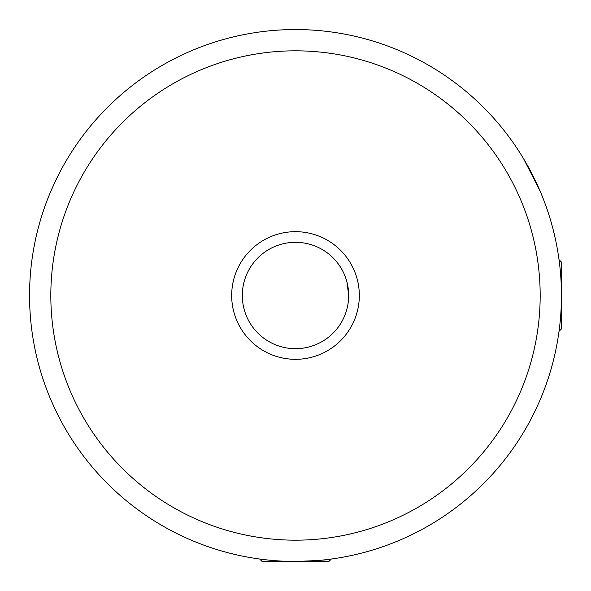<?xml version="1.0" encoding="UTF-8"?>
<svg xmlns="http://www.w3.org/2000/svg" width="591" height="591" viewBox="0 0 591 591"><rect width="100%" height="100%" fill="white"/><g stroke="black" fill="none" stroke-linecap="round" stroke-linejoin="round"><path stroke-width="0.89" d="M242.31 295.5A53.19 53.19 0 0 0 322.095 341.561A53.19 53.19 0 0 0 322.095 249.439A53.19 53.19 0 0 0 242.31 295.5M346.947 281.996L348.69 295.5M50.937 399.989L56.433 412.016M50.937 191.011L56.433 178.984M523.648 158.831L540.063 191.011M295.485 561.45C316.407 560.704 327.909 559.958 329.985 559.204M359.328 295.5A63.828 63.828 0 0 1 263.586 350.773A63.828 63.828 0 0 1 263.586 240.227A63.828 63.828 0 0 1 359.328 295.5M561.45 295.5A265.95 265.95 0 0 1 162.525 525.82A265.95 265.95 0 0 1 162.525 65.18A265.95 265.95 0 0 1 561.45 295.5A265.95 265.95 0 0 1 162.525 525.82A265.95 265.95 0 0 1 162.525 65.18A265.95 265.95 0 0 1 561.45 295.5M259.663 559.027L262.086 561.45L328.914 561.45L331.337 559.027M559.027 331.337L561.45 328.914L561.45 262.086L559.027 259.663M540.174 295.5A244.674 244.674 0 0 1 173.163 507.396A244.674 244.674 0 0 1 173.163 83.604A244.674 244.674 0 0 1 540.174 295.5"/></g></svg>
